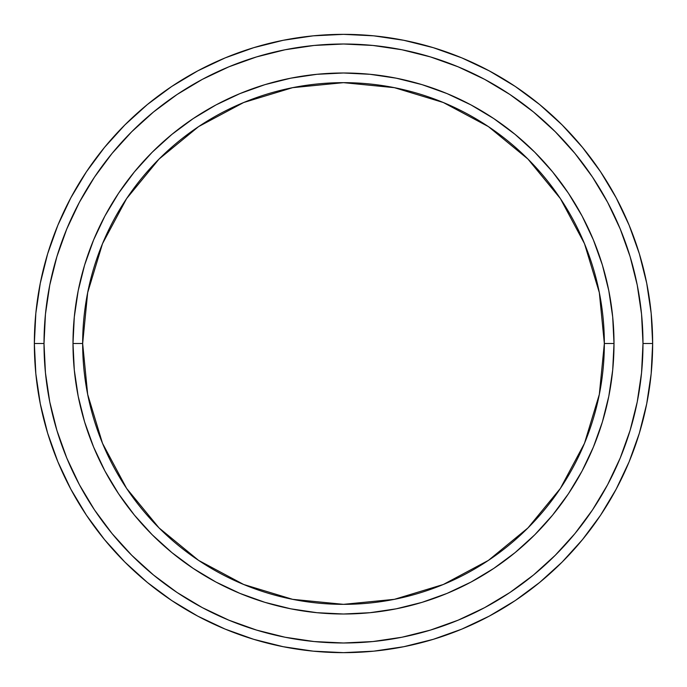 <?xml version="1.0" encoding="UTF-8"?>
<svg xmlns="http://www.w3.org/2000/svg" width="687" height="687" viewBox="0 0 687 687"><rect width="100%" height="100%" fill="white"/><g stroke="black" fill="none" stroke-linecap="round" stroke-linejoin="round"><path stroke-width="1.03" d="M72.994 343.5L82.655 343.5A260.845 260.845 0 0 1 343.5 82.655A260.845 260.845 0 0 1 604.345 343.5L614.006 343.5A270.506 270.506 0 0 0 343.5 72.994A270.506 270.506 0 0 0 72.994 343.5A270.506 270.506 0 0 1 343.5 72.994A270.506 270.506 0 0 1 614.006 343.5A270.506 270.506 0 0 1 343.5 614.006A270.506 270.506 0 0 1 72.994 343.5L74.299 316.982L78.189 290.73L84.638 264.976L93.587 239.978L104.931 215.984L118.585 193.219L134.394 171.896L152.222 152.222L171.896 134.394L193.219 118.585L215.984 104.931L239.978 93.587L264.976 84.638L290.73 78.189L316.982 74.299L343.5 72.994L370.018 74.299L396.27 78.189L422.024 84.638L447.022 93.587L471.016 104.931L493.781 118.585L515.104 134.394L534.778 152.222L552.606 171.896L568.415 193.219L582.069 215.984L593.413 239.978L602.362 264.976L608.811 290.73L612.701 316.982L614.006 343.5L612.701 370.018L608.811 396.27L602.362 422.024L593.413 447.022L582.069 471.016L568.415 493.781L552.606 515.104L534.778 534.778L515.104 552.606L493.781 568.415L471.016 582.069L447.022 593.413L422.024 602.362L396.27 608.811L370.018 612.701L343.5 614.006L316.982 612.701L290.73 608.811L264.976 602.362L239.978 593.413L215.984 582.069L193.219 568.415L171.896 552.606L152.222 534.778L134.394 515.104L118.585 493.781L104.931 471.016L93.587 447.022L84.638 422.024L78.189 396.27L74.299 370.018L72.994 343.5A270.506 270.506 0 0 0 343.5 614.006A270.506 270.506 0 0 0 614.006 343.5L604.345 343.5L599.33 292.61L584.491 243.679L560.386 198.586L527.942 159.058L488.414 126.614L443.321 102.509L394.39 87.67L343.5 82.655L292.61 87.67L243.679 102.509L198.586 126.614L159.058 159.058L126.614 198.586L102.509 243.679L87.67 292.61L82.655 343.5L87.67 394.39L102.509 443.321L126.614 488.414L159.058 527.942L198.586 560.386L243.679 584.491L292.61 599.33L343.5 604.345L394.39 599.33L443.321 584.491L488.414 560.386L527.942 527.942L560.386 488.414L584.491 443.321L599.33 394.39L604.345 343.5A260.845 260.845 0 0 1 343.5 604.345A260.845 260.845 0 0 1 82.655 343.5L72.994 343.5M34.35 343.5L44.011 343.5A299.489 299.489 0 0 1 343.5 44.011A299.489 299.489 0 0 1 642.989 343.5L652.65 343.5A309.15 309.15 0 0 0 343.5 34.35A309.15 309.15 0 0 0 34.35 343.5A309.15 309.15 0 0 1 343.5 34.35A309.15 309.15 0 0 1 652.65 343.5A309.15 309.15 0 0 1 343.5 652.65A309.15 309.15 0 0 1 34.35 343.5L35.836 313.195L40.293 283.19L47.661 253.761L57.88 225.19L70.855 197.77L86.45 171.741L104.527 147.379L124.897 124.897L147.379 104.527L171.741 86.45L197.77 70.855L225.19 57.88L253.761 47.661L283.19 40.293L313.195 35.836L343.5 34.35L373.805 35.836L403.81 40.293L433.239 47.661L461.81 57.88L489.23 70.855L515.259 86.45L539.621 104.527L562.103 124.897L582.473 147.379L600.55 171.741L616.145 197.77L629.12 225.19L639.339 253.761L646.707 283.19L651.164 313.195L652.65 343.5L651.164 373.805L646.707 403.81L639.339 433.239L629.12 461.81L616.145 489.23L600.55 515.259L582.473 539.621L562.103 562.103L539.621 582.473L515.259 600.55L489.23 616.145L461.81 629.12L433.239 639.339L403.81 646.707L373.805 651.164L343.5 652.65L313.195 651.164L283.19 646.707L253.761 639.339L225.19 629.12L197.77 616.145L171.741 600.55L147.379 582.473L124.897 562.103L104.527 539.621L86.45 515.259L70.855 489.23L57.88 461.81L47.661 433.239L40.293 403.81L35.836 373.805L34.35 343.5A309.15 309.15 0 0 0 343.5 652.65A309.15 309.15 0 0 0 652.65 343.5L642.989 343.5L641.546 314.148L637.235 285.071L630.091 256.56L620.189 228.891L607.626 202.321L592.52 177.109L575.01 153.51L555.268 131.732L533.49 111.99L509.891 94.48L484.678 79.374L458.109 66.811L430.44 56.909L401.929 49.765L372.852 45.454L343.5 44.011L314.148 45.454L285.071 49.765L256.56 56.909L228.891 66.811L202.321 79.374L177.109 94.48L153.51 111.99L131.732 131.732L111.99 153.51L94.48 177.109L79.374 202.321L66.811 228.891L56.909 256.56L49.765 285.071L45.454 314.148L44.011 343.5L45.454 372.852L49.765 401.929L56.909 430.44L66.811 458.109L79.374 484.678L94.48 509.891L111.99 533.49L131.732 555.268L153.51 575.01L177.109 592.52L202.321 607.626L228.891 620.189L256.56 630.091L285.071 637.235L314.148 641.546L343.5 642.989L372.852 641.546L401.929 637.235L430.44 630.091L458.109 620.189L484.678 607.626L509.891 592.52L533.49 575.01L555.268 555.268L575.01 533.49L592.52 509.891L607.626 484.678L620.189 458.109L630.091 430.44L637.235 401.929L641.546 372.852L642.989 343.5A299.489 299.489 0 0 1 343.5 642.989A299.489 299.489 0 0 1 44.011 343.5L34.35 343.5M84.638 422.024L93.587 447.022M422.024 602.362L447.022 593.413M602.362 264.976L593.413 239.978M264.976 84.638L239.978 93.587"/></g></svg>
